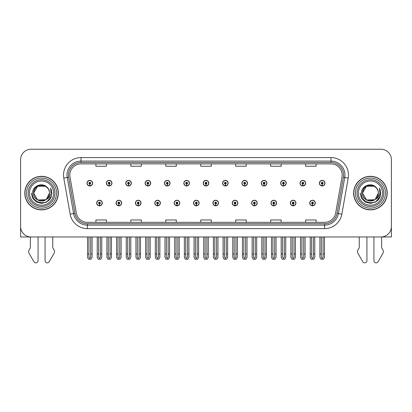 <?xml version="1.0" encoding="UTF-8"?>
<svg xmlns="http://www.w3.org/2000/svg" width="412" height="412" viewBox="0 0 412 412"><rect width="100%" height="100%" fill="white"/><g stroke="black" fill="none" stroke-linecap="round" stroke-linejoin="round"><path stroke-width="0.62" d="M270.983 203.034A2.796 2.796 0 0 0 273.779 205.83A2.796 2.796 0 0 0 276.576 203.034A2.796 2.796 0 0 0 273.779 200.237A2.796 2.796 0 0 0 270.983 203.034M251.614 203.034A2.796 2.796 0 0 0 254.41 205.83A2.796 2.796 0 0 0 257.206 203.034A2.796 2.796 0 0 0 254.41 200.237A2.796 2.796 0 0 0 251.614 203.034M232.25 203.034A2.796 2.796 0 0 0 235.046 205.83A2.796 2.796 0 0 0 237.842 203.034A2.796 2.796 0 0 0 235.046 200.237A2.796 2.796 0 0 0 232.25 203.034M212.886 203.034A2.796 2.796 0 0 0 215.682 205.83A2.796 2.796 0 0 0 218.478 203.034A2.796 2.796 0 0 0 215.682 200.237A2.796 2.796 0 0 0 212.886 203.034M193.522 203.034A2.796 2.796 0 0 0 196.318 205.83A2.796 2.796 0 0 0 199.114 203.034A2.796 2.796 0 0 0 196.318 200.237A2.796 2.796 0 0 0 193.522 203.034M174.158 203.034A2.796 2.796 0 0 0 176.954 205.83A2.796 2.796 0 0 0 179.75 203.034A2.796 2.796 0 0 0 176.954 200.237A2.796 2.796 0 0 0 174.158 203.034M154.794 203.034A2.796 2.796 0 0 0 157.59 205.83A2.796 2.796 0 0 0 160.386 203.034A2.796 2.796 0 0 0 157.59 200.237A2.796 2.796 0 0 0 154.794 203.034M135.424 203.034A2.796 2.796 0 0 0 138.221 205.83A2.796 2.796 0 0 0 141.017 203.034A2.796 2.796 0 0 0 138.221 200.237A2.796 2.796 0 0 0 135.424 203.034M116.06 203.034A2.796 2.796 0 0 0 118.857 205.83A2.796 2.796 0 0 0 121.653 203.034A2.796 2.796 0 0 0 118.857 200.237A2.796 2.796 0 0 0 116.06 203.034M96.696 203.034A2.796 2.796 0 0 0 99.493 205.83A2.796 2.796 0 0 0 102.289 203.034A2.796 2.796 0 0 0 99.493 200.237A2.796 2.796 0 0 0 96.696 203.034M290.347 203.034A2.796 2.796 0 0 0 293.143 205.83A2.796 2.796 0 0 0 295.94 203.034A2.796 2.796 0 0 0 293.143 200.237A2.796 2.796 0 0 0 290.347 203.034M300.029 183.175A2.796 2.796 0 0 0 302.825 185.972A2.796 2.796 0 0 0 305.622 183.175A2.796 2.796 0 0 0 302.825 180.379A2.796 2.796 0 0 0 300.029 183.175M280.665 183.175A2.796 2.796 0 0 0 283.461 185.972A2.796 2.796 0 0 0 286.258 183.175A2.796 2.796 0 0 0 283.461 180.379A2.796 2.796 0 0 0 280.665 183.175M261.301 183.175A2.796 2.796 0 0 0 264.097 185.972A2.796 2.796 0 0 0 266.894 183.175A2.796 2.796 0 0 0 264.097 180.379A2.796 2.796 0 0 0 261.301 183.175M241.932 183.175A2.796 2.796 0 0 0 244.728 185.972A2.796 2.796 0 0 0 247.524 183.175A2.796 2.796 0 0 0 244.728 180.379A2.796 2.796 0 0 0 241.932 183.175M222.568 183.175A2.796 2.796 0 0 0 225.364 185.972A2.796 2.796 0 0 0 228.16 183.175A2.796 2.796 0 0 0 225.364 180.379A2.796 2.796 0 0 0 222.568 183.175M203.204 183.175A2.796 2.796 0 0 0 206 185.972A2.796 2.796 0 0 0 208.796 183.175A2.796 2.796 0 0 0 206 180.379A2.796 2.796 0 0 0 203.204 183.175M183.84 183.175A2.796 2.796 0 0 0 186.636 185.972A2.796 2.796 0 0 0 189.432 183.175A2.796 2.796 0 0 0 186.636 180.379A2.796 2.796 0 0 0 183.84 183.175M164.476 183.175A2.796 2.796 0 0 0 167.272 185.972A2.796 2.796 0 0 0 170.068 183.175A2.796 2.796 0 0 0 167.272 180.379A2.796 2.796 0 0 0 164.476 183.175M145.106 183.175A2.796 2.796 0 0 0 147.903 185.972A2.796 2.796 0 0 0 150.699 183.175A2.796 2.796 0 0 0 147.903 180.379A2.796 2.796 0 0 0 145.106 183.175M125.742 183.175A2.796 2.796 0 0 0 128.539 185.972A2.796 2.796 0 0 0 131.335 183.175A2.796 2.796 0 0 0 128.539 180.379A2.796 2.796 0 0 0 125.742 183.175M106.378 183.175A2.796 2.796 0 0 0 109.175 185.972A2.796 2.796 0 0 0 111.971 183.175A2.796 2.796 0 0 0 109.175 180.379A2.796 2.796 0 0 0 106.378 183.175M87.014 183.175A2.796 2.796 0 0 0 89.811 185.972A2.796 2.796 0 0 0 92.607 183.175A2.796 2.796 0 0 0 89.811 180.379A2.796 2.796 0 0 0 87.014 183.175M309.711 203.034A2.796 2.796 0 0 0 312.507 205.83A2.796 2.796 0 0 0 315.304 203.034A2.796 2.796 0 0 0 312.507 200.237A2.796 2.796 0 0 0 309.711 203.034M319.393 183.175A2.796 2.796 0 0 0 322.189 185.972A2.796 2.796 0 0 0 324.986 183.175A2.796 2.796 0 0 0 322.189 180.379A2.796 2.796 0 0 0 319.393 183.175M381.615 236.952L391.4 236.972L391.4 159.722A10.485 10.485 0 0 0 380.915 149.237L31.085 149.237A10.485 10.485 0 0 0 20.6 159.722L20.6 236.972L30.385 236.972L30.385 247.792L29.144 249.842A3.497 3.497 0 0 0 28.892 252.958L33.913 261.723A2.23 2.23 0 0 0 38.079 260.605L38.079 236.972L45.068 236.972L45.068 260.605A2.23 2.23 0 0 0 49.234 261.723L54.255 252.958A3.497 3.497 0 0 0 54.003 249.842L52.757 247.792L52.757 236.972M359.243 236.972L359.243 247.792L357.997 249.842A3.497 3.497 0 0 0 357.745 252.958L362.766 261.723A2.23 2.23 0 0 0 366.932 260.605L366.932 236.972L373.921 236.972L373.921 260.605A2.23 2.23 0 0 0 378.087 261.723L383.108 252.958A3.497 3.497 0 0 0 382.856 249.842L381.615 247.792L381.615 236.972M24.792 193.104A16.779 16.779 0 0 0 41.571 209.883A16.779 16.779 0 0 0 58.349 193.104A16.779 16.779 0 0 0 41.571 176.326A16.779 16.779 0 0 0 24.792 193.104M353.651 193.104A16.779 16.779 0 0 0 370.429 209.883A16.779 16.779 0 0 0 387.208 193.104A16.779 16.779 0 0 0 370.429 176.326A16.779 16.779 0 0 0 353.651 193.104M69.819 175.069A11.186 11.186 0 0 1 81.004 163.883L330.996 163.883A11.186 11.186 0 0 1 342.012 177.011L335.651 213.081A11.186 11.186 0 0 1 324.635 222.326L87.365 222.326A11.186 11.186 0 0 1 76.349 213.081L69.989 177.011A11.186 11.186 0 0 1 69.819 175.069M68.418 175.069A12.581 12.581 0 0 0 68.608 177.253L74.969 213.328A12.581 12.581 0 0 0 87.365 223.726L324.635 223.726A12.581 12.581 0 0 0 337.031 213.328L343.392 177.253A12.581 12.581 0 0 0 330.996 162.483L81.004 162.483A12.581 12.581 0 0 0 68.418 175.069M63.788 178.102A17.479 17.479 0 0 1 81.004 157.59L330.996 157.59A17.479 17.479 0 0 1 348.212 178.102L341.852 214.178A17.479 17.479 0 0 1 324.635 228.619L87.365 228.619A17.479 17.479 0 0 1 70.148 214.178L63.788 178.102L67.233 177.495A13.982 13.982 0 0 1 81.004 161.087L330.996 161.087A13.982 13.982 0 0 1 344.767 177.495L338.406 213.571A13.982 13.982 0 0 1 324.635 225.122L87.365 225.122A13.982 13.982 0 0 1 73.594 213.571L67.233 177.495A13.982 13.982 0 0 1 67.022 175.069M380.915 149.237L31.085 149.237M20.6 159.722L20.6 226.487A10.485 10.485 0 0 0 31.085 236.972L380.915 236.972A10.485 10.485 0 0 0 391.4 226.487L391.4 159.722M200.757 163.883L200.757 166.252L211.243 166.252L211.243 163.883M165.804 163.883L165.804 166.252L176.29 166.252L176.29 163.883M130.846 163.883L130.846 166.252L141.331 166.252L141.331 163.883M95.893 163.883L95.893 166.252L106.378 166.252L106.378 163.883M235.71 163.883L235.71 166.252L246.196 166.252L246.196 163.883M270.669 163.883L270.669 166.252L281.154 166.252L281.154 163.883M305.622 163.883L305.622 166.252L316.107 166.252L316.107 163.883M211.243 222.326L211.243 219.962L200.757 219.962L200.757 222.326M176.29 222.326L176.29 219.962L165.804 219.962L165.804 222.326M141.331 222.326L141.331 219.962L130.846 219.962L130.846 222.326M106.378 222.326L106.378 219.962L95.893 219.962L95.893 222.326M246.196 222.326L246.196 219.962L235.71 219.962L235.71 222.326M281.154 222.326L281.154 219.962L270.669 219.962L270.669 222.326M316.107 222.326L316.107 219.962L305.622 219.962L305.622 222.326M313.383 236.972L313.383 257.206L312.507 258.453L311.632 257.206L311.632 253.962L310.236 253.962L310.236 257.459L311.245 259.205L313.769 259.205L314.778 257.459L314.778 236.972M312.471 203.904L312.394 205.65A2.621 2.621 0 0 1 309.886 203.034A2.621 2.621 0 0 1 312.507 200.412A2.621 2.621 0 0 1 315.128 203.034A2.621 2.621 0 0 1 312.62 205.65L312.543 203.904A0.875 0.875 0 0 0 313.383 203.034A0.875 0.875 0 0 0 312.507 202.158A0.875 0.875 0 0 0 311.632 203.034A0.875 0.875 0 0 0 312.471 203.904L312.492 203.379A0.35 0.35 0 0 1 312.157 203.034A0.35 0.35 0 0 1 312.507 202.683A0.35 0.35 0 0 1 312.857 203.034A0.35 0.35 0 0 1 312.523 203.379L312.543 203.904M310.236 236.972L310.236 253.962M311.632 236.972L311.632 253.962M313.383 253.962L314.778 253.962M323.065 236.972L323.065 257.206L322.189 258.453L321.314 257.206L321.314 253.962L319.918 253.962L319.918 257.459L320.927 259.205L323.451 259.205L324.46 257.459L324.46 236.972M322.153 184.051L322.076 185.797A2.621 2.621 0 0 1 319.568 183.175A2.621 2.621 0 0 1 322.189 180.554A2.621 2.621 0 0 1 324.811 183.175A2.621 2.621 0 0 1 322.302 185.797L322.225 184.051A0.875 0.875 0 0 0 323.065 183.175A0.875 0.875 0 0 0 322.189 182.305A0.875 0.875 0 0 0 321.314 183.175A0.875 0.875 0 0 0 322.153 184.051L322.174 183.525A0.35 0.35 0 0 1 321.839 183.175A0.35 0.35 0 0 1 322.189 182.83A0.35 0.35 0 0 1 322.539 183.175A0.35 0.35 0 0 1 322.205 183.525L322.225 184.051M319.918 236.972L319.918 253.962M321.314 236.972L321.314 253.962M323.065 253.962L324.46 253.962M294.014 236.972L294.014 257.206L293.143 258.453L292.268 257.206L292.268 253.962L290.872 253.962L290.872 257.459L291.881 259.205L294.405 259.205L295.414 257.459L295.414 236.972M293.102 203.904L293.03 205.65A2.621 2.621 0 0 1 290.522 203.034A2.621 2.621 0 0 1 293.143 200.412A2.621 2.621 0 0 1 295.764 203.034A2.621 2.621 0 0 1 293.256 205.65L293.179 203.904A0.875 0.875 0 0 0 294.014 203.034A0.875 0.875 0 0 0 293.143 202.158A0.875 0.875 0 0 0 292.268 203.034A0.875 0.875 0 0 0 293.102 203.904L293.128 203.379A0.35 0.35 0 0 1 292.793 203.034A0.35 0.35 0 0 1 293.143 202.683A0.35 0.35 0 0 1 293.493 203.034A0.35 0.35 0 0 1 293.159 203.379L293.179 203.904M290.872 236.972L290.872 253.962M292.268 236.972L292.268 253.962M294.014 253.962L295.414 253.962M274.649 236.972L274.649 257.206L273.779 258.453L272.904 257.206L272.904 253.962L271.503 253.962L271.503 257.459L272.512 259.205L275.041 259.205L276.05 257.459L276.05 236.972M273.738 203.904L273.661 205.65A2.621 2.621 0 0 1 271.158 203.034A2.621 2.621 0 0 1 273.779 200.412A2.621 2.621 0 0 1 276.401 203.034A2.621 2.621 0 0 1 273.892 205.65L273.815 203.904A0.875 0.875 0 0 0 274.649 203.034A0.875 0.875 0 0 0 273.779 202.158A0.875 0.875 0 0 0 272.904 203.034A0.875 0.875 0 0 0 273.738 203.904L273.764 203.379A0.35 0.35 0 0 1 273.429 203.034A0.35 0.35 0 0 1 273.779 202.683A0.35 0.35 0 0 1 274.129 203.034A0.35 0.35 0 0 1 273.795 203.379L273.815 203.904M271.503 236.972L271.503 253.962M272.904 236.972L272.904 253.962M274.649 253.962L276.05 253.962M255.286 236.972L255.286 257.206L254.41 258.453L253.54 257.206L253.54 253.962L252.139 253.962L252.139 257.459L253.148 259.205L255.677 259.205L256.686 257.459L256.686 236.972M254.374 203.904L254.297 205.65A2.621 2.621 0 0 1 251.789 203.034A2.621 2.621 0 0 1 254.41 200.412A2.621 2.621 0 0 1 257.037 203.034A2.621 2.621 0 0 1 254.528 205.65L254.451 203.904A0.875 0.875 0 0 0 255.286 203.034A0.875 0.875 0 0 0 254.41 202.158A0.875 0.875 0 0 0 253.54 203.034A0.875 0.875 0 0 0 254.374 203.904L254.395 203.379A0.35 0.35 0 0 1 254.065 203.034A0.35 0.35 0 0 1 254.41 202.683A0.35 0.35 0 0 1 254.76 203.034A0.35 0.35 0 0 1 254.425 203.379L254.451 203.904M252.139 236.972L252.139 253.962M253.54 236.972L253.54 253.962M255.286 253.962L256.686 253.962M303.701 236.972L303.701 257.206L302.825 258.453L301.95 257.206L301.95 253.962L300.554 253.962L300.554 257.459L301.563 259.205L304.087 259.205L305.096 257.459L305.096 236.972M302.789 184.051L302.712 185.797A2.621 2.621 0 0 1 300.204 183.175A2.621 2.621 0 0 1 302.825 180.554A2.621 2.621 0 0 1 305.447 183.175A2.621 2.621 0 0 1 302.938 185.797L302.861 184.051A0.875 0.875 0 0 0 303.701 183.175A0.875 0.875 0 0 0 302.825 182.305A0.875 0.875 0 0 0 301.95 183.175A0.875 0.875 0 0 0 302.789 184.051L302.81 183.525A0.35 0.35 0 0 1 302.475 183.175A0.35 0.35 0 0 1 302.825 182.83A0.35 0.35 0 0 1 303.175 183.175A0.35 0.35 0 0 1 302.841 183.525L302.861 184.051M300.554 236.972L300.554 253.962M301.95 236.972L301.95 253.962M303.701 253.962L305.096 253.962M284.332 236.972L284.332 257.206L283.461 258.453L282.586 257.206L282.586 253.962L281.19 253.962L281.19 257.459L282.194 259.205L284.723 259.205L285.732 257.459L285.732 236.972M283.42 184.051L283.348 185.797A2.621 2.621 0 0 1 280.84 183.175A2.621 2.621 0 0 1 283.461 180.554A2.621 2.621 0 0 1 286.082 183.175A2.621 2.621 0 0 1 283.574 185.797L283.497 184.051A0.875 0.875 0 0 0 284.332 183.175A0.875 0.875 0 0 0 283.461 182.305A0.875 0.875 0 0 0 282.586 183.175A0.875 0.875 0 0 0 283.42 184.051L283.446 183.525A0.35 0.35 0 0 1 283.111 183.175A0.35 0.35 0 0 1 283.461 182.83A0.35 0.35 0 0 1 283.811 183.175A0.35 0.35 0 0 1 283.477 183.525L283.497 184.051M281.19 236.972L281.19 253.962M282.586 236.972L282.586 253.962M284.332 253.962L285.732 253.962M264.968 236.972L264.968 257.206L264.097 258.453L263.222 257.206L263.222 253.962L261.821 253.962L261.821 257.459L262.83 259.205L265.359 259.205L266.368 257.459L266.368 236.972M264.056 184.051L263.979 185.797A2.621 2.621 0 0 1 261.471 183.175A2.621 2.621 0 0 1 264.097 180.554A2.621 2.621 0 0 1 266.719 183.175A2.621 2.621 0 0 1 264.21 185.797L264.133 184.051A0.875 0.875 0 0 0 264.968 183.175A0.875 0.875 0 0 0 264.097 182.305A0.875 0.875 0 0 0 263.222 183.175A0.875 0.875 0 0 0 264.056 184.051L264.082 183.525A0.35 0.35 0 0 1 263.747 183.175A0.35 0.35 0 0 1 264.097 182.83A0.35 0.35 0 0 1 264.442 183.175A0.35 0.35 0 0 1 264.113 183.525L264.133 184.051M261.821 236.972L261.821 253.962M263.222 236.972L263.222 253.962M264.968 253.962L266.368 253.962M245.603 236.972L245.603 257.206L244.728 258.453L243.858 257.206L243.858 253.962L242.457 253.962L242.457 257.459L243.466 259.205L245.995 259.205L247.004 257.459L247.004 236.972M244.692 184.051L244.615 185.797A2.621 2.621 0 0 1 242.107 183.175A2.621 2.621 0 0 1 244.728 180.554A2.621 2.621 0 0 1 247.349 183.175A2.621 2.621 0 0 1 244.846 185.797L244.769 184.051A0.875 0.875 0 0 0 245.603 183.175A0.875 0.875 0 0 0 244.728 182.305A0.875 0.875 0 0 0 243.858 183.175A0.875 0.875 0 0 0 244.692 184.051L244.713 183.525A0.35 0.35 0 0 1 244.378 183.175A0.35 0.35 0 0 1 244.728 182.83A0.35 0.35 0 0 1 245.078 183.175A0.35 0.35 0 0 1 244.743 183.525L244.769 184.051M242.457 236.972L242.457 253.962M243.858 236.972L243.858 253.962M245.603 253.962L247.004 253.962M53.668 193.104A12.097 12.097 0 0 1 41.571 205.202A12.097 12.097 0 0 1 29.479 193.104A12.097 12.097 0 0 1 41.571 181.007A12.097 12.097 0 0 1 53.668 193.104M45.886 199.727L37.621 199.949L33.671 193.104C33.187 182.913 49.96 182.913 49.476 193.104C49.96 203.296 33.187 203.296 33.671 193.104C33.336 199.367 41.53 203.399 46.283 199.449A7.9 7.9 0 0 0 47.977 188.475C43.914 181.553 32.373 185.282 32.548 193.104C31.631 203.945 48.642 206.376 51.428 196.117L51.876 193.104L50.624 188.176L51.047 193.104C50.506 196.009 48.92 198.126 46.283 199.449L45.526 199.949L37.621 199.949L33.671 193.104L37.621 186.26M24.967 193.104A16.604 16.604 0 0 1 41.571 176.501A16.604 16.604 0 0 1 58.174 193.104A16.604 16.604 0 0 1 41.571 209.708A16.604 16.604 0 0 1 24.967 193.104M49.476 193.104C49.96 203.296 33.187 203.296 33.671 193.104C33.187 182.913 49.96 182.913 49.476 193.104L46.211 199.501M39.985 185.364C36.081 186.435 33.975 189.015 33.671 193.104L37.621 186.26L45.526 186.26L47.977 188.475M50.624 188.176L51.557 190.545M51.433 196.102L46.726 202.029L41.571 203.41L36.421 202.029L32.651 198.26L31.266 193.104M382.521 193.104A12.097 12.097 0 0 1 370.429 205.202A12.097 12.097 0 0 1 358.332 193.104A12.097 12.097 0 0 1 370.429 181.007A12.097 12.097 0 0 1 382.521 193.104M374.74 199.727L366.474 199.949L362.524 193.104C362.04 182.913 378.813 182.913 378.329 193.104C378.813 203.296 362.04 203.296 362.524 193.104C362.04 182.913 378.813 182.913 378.329 193.104L375.131 199.454A7.9 7.9 0 0 0 376.831 188.475C372.767 181.553 361.226 185.282 361.401 193.104C360.485 203.945 377.495 206.376 380.281 196.117L380.734 193.104L379.478 188.176L379.9 193.104C379.359 196.009 377.773 198.126 375.136 199.449L374.379 199.949L366.474 199.949L362.524 193.104L366.474 186.26M353.826 193.104A16.604 16.604 0 0 1 370.429 176.501A16.604 16.604 0 0 1 387.033 193.104A16.604 16.604 0 0 1 370.429 209.708A16.604 16.604 0 0 1 353.826 193.104M378.329 193.104C378.813 203.296 362.04 203.296 362.524 193.104L366.474 186.26L374.379 186.26L376.831 188.475M375.136 199.449C370.383 203.399 362.189 199.367 362.524 193.104C362.828 189.015 364.934 186.435 368.843 185.364M379.478 188.176L380.41 190.545L379.498 188.212M380.286 196.102L375.579 202.029L370.429 203.41L365.274 202.029L361.504 198.26L360.124 193.104L361.504 198.26L365.274 202.029L370.429 203.41L375.579 202.029L379.349 198.26L380.734 193.104M235.922 236.972L235.922 257.206L235.046 258.453L234.176 257.206L234.176 253.962L232.775 253.962L232.775 257.459L233.784 259.205L236.313 259.205L237.317 257.459L237.317 236.972M235.01 203.904L234.933 205.65A2.621 2.621 0 0 1 232.425 203.034A2.621 2.621 0 0 1 235.046 200.412A2.621 2.621 0 0 1 237.667 203.034A2.621 2.621 0 0 1 235.159 205.65L235.087 203.904A0.875 0.875 0 0 0 235.922 203.034A0.875 0.875 0 0 0 235.046 202.158A0.875 0.875 0 0 0 234.176 203.034A0.875 0.875 0 0 0 235.01 203.904L235.031 203.379A0.35 0.35 0 0 1 234.696 203.034A0.35 0.35 0 0 1 235.046 202.683A0.35 0.35 0 0 1 235.396 203.034A0.35 0.35 0 0 1 235.061 203.379L235.087 203.904M232.775 236.972L232.775 253.962M234.176 236.972L234.176 253.962M235.922 253.962L237.317 253.962M216.558 236.972L216.558 257.206L215.682 258.453L214.807 257.206L214.807 253.962L213.411 253.962L213.411 257.459L214.42 259.205L216.944 259.205L217.953 257.459L217.953 236.972M215.646 203.904L215.569 205.65A2.621 2.621 0 0 1 213.061 203.034A2.621 2.621 0 0 1 215.682 200.412A2.621 2.621 0 0 1 218.303 203.034A2.621 2.621 0 0 1 215.795 205.65L215.718 203.904A0.875 0.875 0 0 0 216.558 203.034A0.875 0.875 0 0 0 215.682 202.158A0.875 0.875 0 0 0 214.807 203.034A0.875 0.875 0 0 0 215.646 203.904L215.667 203.379A0.35 0.35 0 0 1 215.332 203.034A0.35 0.35 0 0 1 215.682 202.683A0.35 0.35 0 0 1 216.032 203.034A0.35 0.35 0 0 1 215.697 203.379L215.718 203.904M213.411 236.972L213.411 253.962M214.807 236.972L214.807 253.962M216.558 253.962L217.953 253.962M197.194 236.972L197.194 257.206L196.318 258.453L195.442 257.206L195.442 253.962L194.047 253.962L194.047 257.459L195.056 259.205L197.58 259.205L198.589 257.459L198.589 236.972M196.282 203.904L196.205 205.65A2.621 2.621 0 0 1 193.697 203.034A2.621 2.621 0 0 1 196.318 200.412A2.621 2.621 0 0 1 198.939 203.034A2.621 2.621 0 0 1 196.431 205.65L196.354 203.904A0.875 0.875 0 0 0 197.194 203.034A0.875 0.875 0 0 0 196.318 202.158A0.875 0.875 0 0 0 195.442 203.034A0.875 0.875 0 0 0 196.282 203.904L196.303 203.379A0.35 0.35 0 0 1 195.968 203.034A0.35 0.35 0 0 1 196.318 202.683A0.35 0.35 0 0 1 196.668 203.034A0.35 0.35 0 0 1 196.333 203.379L196.354 203.904M194.047 236.972L194.047 253.962M195.442 236.972L195.442 253.962M197.194 253.962L198.589 253.962M226.24 236.972L226.24 257.206L225.364 258.453L224.488 257.206L224.488 253.962L223.093 253.962L223.093 257.459L224.102 259.205L226.626 259.205L227.635 257.459L227.635 236.972M225.328 184.051L225.251 185.797A2.621 2.621 0 0 1 222.743 183.175A2.621 2.621 0 0 1 225.364 180.554A2.621 2.621 0 0 1 227.985 183.175A2.621 2.621 0 0 1 225.477 185.797L225.405 184.051A0.875 0.875 0 0 0 226.24 183.175A0.875 0.875 0 0 0 225.364 182.305A0.875 0.875 0 0 0 224.488 183.175A0.875 0.875 0 0 0 225.328 184.051L225.349 183.525A0.35 0.35 0 0 1 225.014 183.175A0.35 0.35 0 0 1 225.364 182.83A0.35 0.35 0 0 1 225.714 183.175A0.35 0.35 0 0 1 225.379 183.525L225.405 184.051M223.093 236.972L223.093 253.962M224.488 236.972L224.488 253.962M226.24 253.962L227.635 253.962M206.875 236.972L206.875 257.206L206 258.453L205.125 257.206L205.125 253.962L203.729 253.962L203.729 257.459L204.738 259.205L207.262 259.205L208.271 257.459L208.271 236.972M205.964 184.051L205.887 185.797A2.621 2.621 0 0 1 203.379 183.175A2.621 2.621 0 0 1 206 180.554A2.621 2.621 0 0 1 208.621 183.175A2.621 2.621 0 0 1 206.113 185.797L206.036 184.051A0.875 0.875 0 0 0 206.875 183.175A0.875 0.875 0 0 0 206 182.305A0.875 0.875 0 0 0 205.125 183.175A0.875 0.875 0 0 0 205.964 184.051L205.985 183.525A0.35 0.35 0 0 1 205.65 183.175A0.35 0.35 0 0 1 206 182.83A0.35 0.35 0 0 1 206.35 183.175A0.35 0.35 0 0 1 206.015 183.525L206.036 184.051M203.729 236.972L203.729 253.962M205.125 236.972L205.125 253.962M206.875 253.962L208.271 253.962M187.512 236.972L187.512 257.206L186.636 258.453L185.761 257.206L185.761 253.962L184.365 253.962L184.365 257.459L185.374 259.205L187.898 259.205L188.907 257.459L188.907 236.972M186.595 184.051L186.523 185.797A2.621 2.621 0 0 1 184.015 183.175A2.621 2.621 0 0 1 186.636 180.554A2.621 2.621 0 0 1 189.257 183.175A2.621 2.621 0 0 1 186.749 185.797L186.672 184.051A0.875 0.875 0 0 0 187.512 183.175A0.875 0.875 0 0 0 186.636 182.305A0.875 0.875 0 0 0 185.761 183.175A0.875 0.875 0 0 0 186.595 184.051L186.621 183.525A0.35 0.35 0 0 1 186.286 183.175A0.35 0.35 0 0 1 186.636 182.83A0.35 0.35 0 0 1 186.986 183.175A0.35 0.35 0 0 1 186.651 183.525L186.672 184.051M184.365 236.972L184.365 253.962M185.761 236.972L185.761 253.962M187.512 253.962L188.907 253.962M177.824 236.972L177.824 257.206L176.954 258.453L176.078 257.206L176.078 253.962L174.683 253.962L174.683 257.459L175.687 259.205L178.216 259.205L179.225 257.459L179.225 236.972M176.913 203.904L176.841 205.65A2.621 2.621 0 0 1 174.333 203.034A2.621 2.621 0 0 1 176.954 200.412A2.621 2.621 0 0 1 179.575 203.034A2.621 2.621 0 0 1 177.067 205.65L176.99 203.904A0.875 0.875 0 0 0 177.824 203.034A0.875 0.875 0 0 0 176.954 202.158A0.875 0.875 0 0 0 176.078 203.034A0.875 0.875 0 0 0 176.913 203.904L176.939 203.379A0.35 0.35 0 0 1 176.604 203.034A0.35 0.35 0 0 1 176.954 202.683A0.35 0.35 0 0 1 177.304 203.034A0.35 0.35 0 0 1 176.969 203.379L176.99 203.904M174.683 236.972L174.683 253.962M176.078 236.972L176.078 253.962M177.824 253.962L179.225 253.962M158.46 236.972L158.46 257.206L157.59 258.453L156.715 257.206L156.715 253.962L155.314 253.962L155.314 257.459L156.323 259.205L158.852 259.205L159.861 257.459L159.861 236.972M157.549 203.904L157.472 205.65A2.621 2.621 0 0 1 154.963 203.034A2.621 2.621 0 0 1 157.59 200.412A2.621 2.621 0 0 1 160.211 203.034A2.621 2.621 0 0 1 157.703 205.65L157.626 203.904A0.875 0.875 0 0 0 158.46 203.034A0.875 0.875 0 0 0 157.59 202.158A0.875 0.875 0 0 0 156.715 203.034A0.875 0.875 0 0 0 157.549 203.904L157.575 203.379A0.35 0.35 0 0 1 157.24 203.034A0.35 0.35 0 0 1 157.59 202.683A0.35 0.35 0 0 1 157.935 203.034A0.35 0.35 0 0 1 157.605 203.379L157.626 203.904M155.314 236.972L155.314 253.962M156.715 236.972L156.715 253.962M158.46 253.962L159.861 253.962M139.096 236.972L139.096 257.206L138.221 258.453L137.351 257.206L137.351 253.962L135.95 253.962L135.95 257.459L136.959 259.205L139.488 259.205L140.497 257.459L140.497 236.972M138.185 203.904L138.108 205.65A2.621 2.621 0 0 1 135.6 203.034A2.621 2.621 0 0 1 138.221 200.412A2.621 2.621 0 0 1 140.842 203.034A2.621 2.621 0 0 1 138.339 205.65L138.262 203.904A0.875 0.875 0 0 0 139.096 203.034A0.875 0.875 0 0 0 138.221 202.158A0.875 0.875 0 0 0 137.351 203.034A0.875 0.875 0 0 0 138.185 203.904L138.205 203.379A0.35 0.35 0 0 1 137.871 203.034A0.35 0.35 0 0 1 138.221 202.683A0.35 0.35 0 0 1 138.571 203.034A0.35 0.35 0 0 1 138.236 203.379L138.262 203.904M135.95 236.972L135.95 253.962M137.351 236.972L137.351 253.962M139.096 253.962L140.497 253.962M119.732 236.972L119.732 257.206L118.857 258.453L117.987 257.206L117.987 253.962L116.586 253.962L116.586 257.459L117.595 259.205L120.119 259.205L121.128 257.459L121.128 236.972M118.821 203.904L118.744 205.65A2.621 2.621 0 0 1 116.236 203.034A2.621 2.621 0 0 1 118.857 200.412A2.621 2.621 0 0 1 121.478 203.034A2.621 2.621 0 0 1 118.97 205.65L118.898 203.904A0.875 0.875 0 0 0 119.732 203.034A0.875 0.875 0 0 0 118.857 202.158A0.875 0.875 0 0 0 117.987 203.034A0.875 0.875 0 0 0 118.821 203.904L118.841 203.379A0.35 0.35 0 0 1 118.507 203.034A0.35 0.35 0 0 1 118.857 202.683A0.35 0.35 0 0 1 119.207 203.034A0.35 0.35 0 0 1 118.872 203.379L118.898 203.904M116.586 236.972L116.586 253.962M117.987 236.972L117.987 253.962M119.732 253.962L121.128 253.962M100.368 236.972L100.368 257.206L99.493 258.453L98.617 257.206L98.617 253.962L97.222 253.962L97.222 257.459L98.231 259.205L100.755 259.205L101.764 257.459L101.764 236.972M99.457 203.904L99.38 205.65A2.621 2.621 0 0 1 96.871 203.034A2.621 2.621 0 0 1 99.493 200.412A2.621 2.621 0 0 1 102.114 203.034A2.621 2.621 0 0 1 99.606 205.65L99.529 203.904A0.875 0.875 0 0 0 100.368 203.034A0.875 0.875 0 0 0 99.493 202.158A0.875 0.875 0 0 0 98.617 203.034A0.875 0.875 0 0 0 99.457 203.904L99.477 203.379A0.35 0.35 0 0 1 99.143 203.034A0.35 0.35 0 0 1 99.493 202.683A0.35 0.35 0 0 1 99.843 203.034A0.35 0.35 0 0 1 99.508 203.379L99.529 203.904M97.222 236.972L97.222 253.962M98.617 236.972L98.617 253.962M100.368 253.962L101.764 253.962M168.142 236.972L168.142 257.206L167.272 258.453L166.397 257.206L166.397 253.962L164.996 253.962L164.996 257.459L166.005 259.205L168.534 259.205L169.543 257.459L169.543 236.972M167.231 184.051L167.154 185.797A2.621 2.621 0 0 1 164.651 183.175A2.621 2.621 0 0 1 167.272 180.554A2.621 2.621 0 0 1 169.893 183.175A2.621 2.621 0 0 1 167.385 185.797L167.308 184.051A0.875 0.875 0 0 0 168.142 183.175A0.875 0.875 0 0 0 167.272 182.305A0.875 0.875 0 0 0 166.397 183.175A0.875 0.875 0 0 0 167.231 184.051L167.257 183.525A0.35 0.35 0 0 1 166.922 183.175A0.35 0.35 0 0 1 167.272 182.83A0.35 0.35 0 0 1 167.622 183.175A0.35 0.35 0 0 1 167.287 183.525L167.308 184.051M164.996 236.972L164.996 253.962M166.397 236.972L166.397 253.962M168.142 253.962L169.543 253.962M148.778 236.972L148.778 257.206L147.903 258.453L147.032 257.206L147.032 253.962L145.632 253.962L145.632 257.459L146.641 259.205L149.17 259.205L150.179 257.459L150.179 236.972M147.867 184.051L147.79 185.797A2.621 2.621 0 0 1 145.282 183.175A2.621 2.621 0 0 1 147.903 180.554A2.621 2.621 0 0 1 150.529 183.175A2.621 2.621 0 0 1 148.021 185.797L147.944 184.051A0.875 0.875 0 0 0 148.778 183.175A0.875 0.875 0 0 0 147.903 182.305A0.875 0.875 0 0 0 147.032 183.175A0.875 0.875 0 0 0 147.867 184.051L147.887 183.525A0.35 0.35 0 0 1 147.558 183.175A0.35 0.35 0 0 1 147.903 182.83A0.35 0.35 0 0 1 148.253 183.175A0.35 0.35 0 0 1 147.918 183.525L147.944 184.051M145.632 236.972L145.632 253.962M147.032 236.972L147.032 253.962M148.778 253.962L150.179 253.962M129.414 236.972L129.414 257.206L128.539 258.453L127.669 257.206L127.669 253.962L126.268 253.962L126.268 257.459L127.277 259.205L129.806 259.205L130.81 257.459L130.81 236.972M128.503 184.051L128.426 185.797A2.621 2.621 0 0 1 125.918 183.175A2.621 2.621 0 0 1 128.539 180.554A2.621 2.621 0 0 1 131.16 183.175A2.621 2.621 0 0 1 128.652 185.797L128.58 184.051A0.875 0.875 0 0 0 129.414 183.175A0.875 0.875 0 0 0 128.539 182.305A0.875 0.875 0 0 0 127.669 183.175A0.875 0.875 0 0 0 128.503 184.051L128.523 183.525A0.35 0.35 0 0 1 128.189 183.175A0.35 0.35 0 0 1 128.539 182.83A0.35 0.35 0 0 1 128.889 183.175A0.35 0.35 0 0 1 128.554 183.525L128.58 184.051M126.268 236.972L126.268 253.962M127.669 236.972L127.669 253.962M129.414 253.962L130.81 253.962M110.05 236.972L110.05 257.206L109.175 258.453L108.299 257.206L108.299 253.962L106.904 253.962L106.904 257.459L107.913 259.205L110.437 259.205L111.446 257.459L111.446 236.972M109.139 184.051L109.062 185.797A2.621 2.621 0 0 1 106.553 183.175A2.621 2.621 0 0 1 109.175 180.554A2.621 2.621 0 0 1 111.796 183.175A2.621 2.621 0 0 1 109.288 185.797L109.211 184.051A0.875 0.875 0 0 0 110.05 183.175A0.875 0.875 0 0 0 109.175 182.305A0.875 0.875 0 0 0 108.299 183.175A0.875 0.875 0 0 0 109.139 184.051L109.159 183.525A0.35 0.35 0 0 1 108.825 183.175A0.35 0.35 0 0 1 109.175 182.83A0.35 0.35 0 0 1 109.525 183.175A0.35 0.35 0 0 1 109.19 183.525L109.211 184.051M106.904 236.972L106.904 253.962M108.299 236.972L108.299 253.962M110.05 253.962L111.446 253.962M90.686 236.972L90.686 257.206L89.811 258.453L88.935 257.206L88.935 253.962L87.54 253.962L87.54 257.459L88.549 259.205L91.073 259.205L92.082 257.459L92.082 236.972M89.775 184.051L89.698 185.797A2.621 2.621 0 0 1 87.19 183.175A2.621 2.621 0 0 1 89.811 180.554A2.621 2.621 0 0 1 92.432 183.175A2.621 2.621 0 0 1 89.924 185.797L89.847 184.051A0.875 0.875 0 0 0 90.686 183.175A0.875 0.875 0 0 0 89.811 182.305A0.875 0.875 0 0 0 88.935 183.175A0.875 0.875 0 0 0 89.775 184.051L89.795 183.525A0.35 0.35 0 0 1 89.461 183.175A0.35 0.35 0 0 1 89.811 182.83A0.35 0.35 0 0 1 90.161 183.175A0.35 0.35 0 0 1 89.826 183.525L89.847 184.051M87.54 236.972L87.54 253.962M88.935 236.972L88.935 253.962M90.686 253.962L92.082 253.962M330.996 157.59L330.996 162.483M67.233 177.495L68.608 177.253M87.365 228.619L87.365 223.726M324.635 223.726L324.635 228.619M337.031 213.328L341.852 214.178M70.148 214.178L74.969 213.328M343.392 177.253L348.212 178.102M81.004 157.59L81.004 162.483M312.394 205.65A2.621 2.621 0 0 1 309.886 203.034M322.076 185.797A2.621 2.621 0 0 1 319.568 183.175M293.03 205.65A2.621 2.621 0 0 1 290.522 203.034M273.661 205.65A2.621 2.621 0 0 1 271.158 203.034M254.297 205.65A2.621 2.621 0 0 1 251.789 203.034M302.712 185.797A2.621 2.621 0 0 1 300.204 183.175M283.348 185.797A2.621 2.621 0 0 1 280.84 183.175M263.979 185.797A2.621 2.621 0 0 1 261.471 183.175M244.615 185.797A2.621 2.621 0 0 1 242.107 183.175M54.966 193.104A13.395 13.395 0 0 1 41.571 206.5A13.395 13.395 0 0 1 28.181 193.104A13.395 13.395 0 0 1 41.571 179.709A13.395 13.395 0 0 1 54.966 193.104M26.543 193.104A15.033 15.033 0 0 1 41.571 178.077A15.033 15.033 0 0 1 56.604 193.104A15.033 15.033 0 0 1 41.571 208.137A15.033 15.033 0 0 1 26.543 193.104M383.819 193.104A13.395 13.395 0 0 1 370.429 206.5A13.395 13.395 0 0 1 357.034 193.104A13.395 13.395 0 0 1 370.429 179.709A13.395 13.395 0 0 1 383.819 193.104M355.396 193.104A15.033 15.033 0 0 1 370.429 178.077A15.033 15.033 0 0 1 385.457 193.104A15.033 15.033 0 0 1 370.429 208.137A15.033 15.033 0 0 1 355.396 193.104M234.933 205.65A2.621 2.621 0 0 1 232.425 203.034M215.569 205.65A2.621 2.621 0 0 1 213.061 203.034M196.205 205.65A2.621 2.621 0 0 1 193.697 203.034M225.251 185.797A2.621 2.621 0 0 1 222.743 183.175M205.887 185.797A2.621 2.621 0 0 1 203.379 183.175M186.523 185.797A2.621 2.621 0 0 1 184.015 183.175M176.841 205.65A2.621 2.621 0 0 1 174.333 203.034M157.472 205.65A2.621 2.621 0 0 1 154.963 203.034M138.108 205.65A2.621 2.621 0 0 1 135.6 203.034M118.744 205.65A2.621 2.621 0 0 1 116.236 203.034M99.38 205.65A2.621 2.621 0 0 1 96.871 203.034M167.154 185.797A2.621 2.621 0 0 1 164.651 183.175M147.79 185.797A2.621 2.621 0 0 1 145.282 183.175M128.426 185.797A2.621 2.621 0 0 1 125.918 183.175M109.062 185.797A2.621 2.621 0 0 1 106.553 183.175M89.698 185.797A2.621 2.621 0 0 1 87.19 183.175"/></g></svg>
